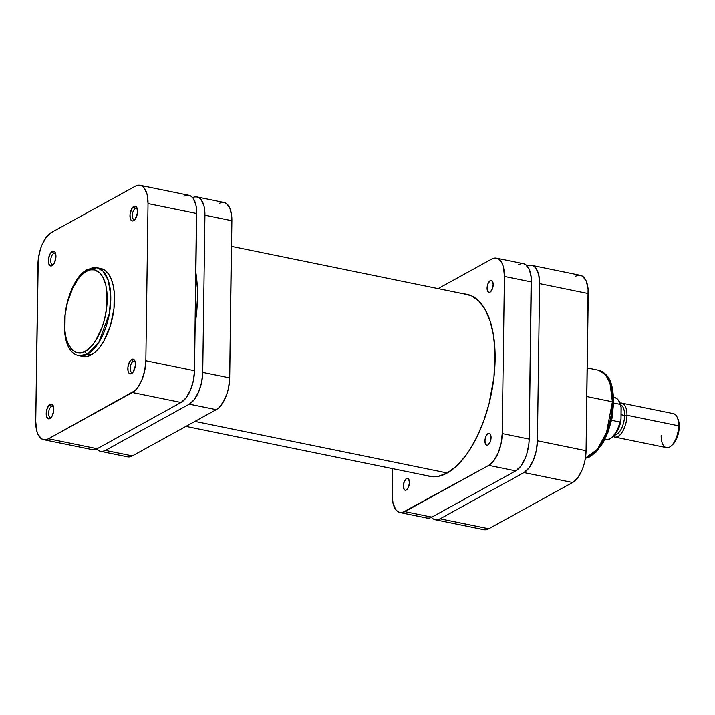 <?xml version="1.0" encoding="UTF-8"?>
<svg xmlns="http://www.w3.org/2000/svg" width="715" height="715" viewBox="0 0 715 715"><rect width="100%" height="100%" fill="white"/><g stroke="black" fill="none" stroke-linecap="round" stroke-linejoin="round"><path stroke-width="1.07" d="M133.204 361.298A5.809 2.744 -78.4 0 0 130.202 368.288A5.809 2.744 -78.4 0 0 132.936 372.327A5.809 2.744 101.6 0 1 131.962 372.47A5.809 2.744 101.6 0 1 130.264 367.322A5.809 2.744 101.6 0 1 133.204 361.298L135.144 361.701L133.204 361.298A5.809 2.744 101.6 0 1 134.286 361.093A5.809 2.744 101.6 0 1 135.126 361.611A5.809 2.744 -78.4 0 0 133.204 361.298L131.73 359.359L133.204 361.298M131.524 373.596A7.543 3.557 101.6 0 1 127.824 368.574A7.543 3.557 101.6 0 1 131.73 359.359L129.594 361.719L127.922 367.144L128.074 371.139L128.87 372.998L130.076 373.856L131.524 373.596L132.99 372.256L135.332 365.812L135.18 361.817L134.384 359.958L133.169 359.1L131.73 359.359A7.543 3.557 101.6 0 1 134.769 360.619A7.543 3.557 101.6 0 1 132.221 373.096A7.543 3.557 101.6 0 1 131.524 373.596L132.829 372.461L131.524 373.596M51.596 406.29A5.809 2.744 -78.4 0 0 48.593 413.279A5.809 2.744 -78.4 0 0 51.328 417.31A5.809 2.744 101.6 0 1 50.354 417.462A5.809 2.744 101.6 0 1 48.656 412.314A5.809 2.744 101.6 0 1 51.596 406.29L53.545 406.683L51.596 406.29A5.809 2.744 101.6 0 1 52.678 406.075A5.809 2.744 101.6 0 1 53.518 406.594A5.809 2.744 -78.4 0 0 51.596 406.29L50.121 404.341L51.596 406.29M49.925 418.588A7.543 3.557 101.6 0 1 46.225 413.556A7.543 3.557 101.6 0 1 50.121 404.341L47.404 407.908L46.314 412.126L46.806 417.167L48.477 418.847L50.667 418.043L52.052 416.219L53.732 410.794L53.241 405.763L51.569 404.082L50.121 404.341A7.543 3.557 101.6 0 1 53.169 405.611A7.543 3.557 101.6 0 1 50.613 418.087A7.543 3.557 101.6 0 1 49.925 418.588L51.221 417.453L49.925 418.588M135.332 208.387A5.809 2.744 -78.4 0 0 132.338 215.376A5.809 2.744 -78.4 0 0 135.072 219.407A5.809 2.744 101.6 0 1 134.098 219.559A5.809 2.744 101.6 0 1 132.4 214.411A5.809 2.744 101.6 0 1 135.332 208.387L137.28 208.78L135.332 208.387A5.809 2.744 101.6 0 1 136.422 208.181A5.809 2.744 101.6 0 1 137.262 208.7A5.809 2.744 -78.4 0 0 135.332 208.387L133.857 206.438L135.332 208.387M133.66 220.685A7.543 3.557 101.6 0 1 129.96 215.653A7.543 3.557 101.6 0 1 133.857 206.438L131.73 208.807L130.05 214.223L130.21 218.227L131.006 220.077L132.212 220.944L133.66 220.685L135.126 219.344L137.468 212.9L136.976 207.859L135.957 206.474L133.857 206.438A7.543 3.557 101.6 0 1 136.905 207.708A7.543 3.557 101.6 0 1 134.357 220.184A7.543 3.557 101.6 0 1 133.66 220.685L134.965 219.55L133.66 220.685M53.732 253.369A5.809 2.744 -78.4 0 0 50.729 260.358A5.809 2.744 -78.4 0 0 53.464 264.398A5.809 2.744 101.6 0 1 52.49 264.541A5.809 2.744 101.6 0 1 50.792 259.393A5.809 2.744 101.6 0 1 53.732 253.369L55.681 253.771L53.732 253.369A5.809 2.744 101.6 0 1 54.814 253.164A5.809 2.744 101.6 0 1 55.654 253.682A5.809 2.744 -78.4 0 0 53.732 253.369L52.258 251.43L53.732 253.369M52.061 265.667A7.543 3.557 101.6 0 1 48.352 260.644A7.543 3.557 101.6 0 1 52.258 251.43L50.13 253.789L48.45 259.214L48.942 264.246L50.613 265.926L52.061 265.667L54.188 263.308L55.868 257.883L55.707 253.888L54.912 252.029L53.705 251.171L52.258 251.43A7.543 3.557 101.6 0 1 55.305 252.69A7.543 3.557 101.6 0 1 52.749 265.167A7.543 3.557 101.6 0 1 52.061 265.667L53.357 264.532L52.061 265.667M82.681 356.463L86.899 356.535L91.297 354.917L87.552 354.148A2.601 2.127 -118.9 0 1 85.344 351.235C79.088 356.284 64.457 352.45 64.582 323.037C65.288 293.311 80.25 273.175 86.461 271.343C92.718 266.302 107.339 270.127 107.223 299.54C106.517 329.266 91.556 349.403 85.344 351.235A2.601 2.127 61.1 0 0 87.552 354.148L98.84 342.413L109.431 313.313L110.736 295.322L108.26 280.387L103.148 271.244L97.142 267.75A44.902 21.2 101.6 0 1 110.253 307.557A44.902 21.2 101.6 0 1 87.552 354.148L91.297 354.917A44.902 21.2 -78.4 0 0 113.998 308.326A44.902 21.2 -78.4 0 0 100.886 268.518L97.142 267.75L87.453 269.519A2.601 2.127 61.1 0 0 86.461 271.343L90.608 269.814L94.577 269.886L99.859 272.951L102.737 276.857L105.811 285.142L106.919 291.97L106.705 307.557L104.444 319.757L102.031 327.55L95.461 340.983L91.556 346.105L87.436 349.894L83.253 352.2L79.177 352.924L75.361 352.057L71.947 349.626L67.862 343.254L65.995 337.435L64.886 330.607L65.101 315.02L67.362 302.82L72.805 287.868L78.257 278.877L82.288 274.399L86.461 271.343A2.601 2.127 -118.9 0 1 87.436 269.528A2.601 2.127 -118.9 0 1 88.74 269.341A44.902 21.2 101.6 0 1 97.142 267.75M92.19 449.619L94.63 449.663L97.177 448.725L181.056 402.482L132.391 392.535L48.513 438.778A26.008 12.28 101.6 0 1 43.651 439.698A26.008 12.28 101.6 0 1 35.75 421.448L38.261 259.339L40.344 249.41L42.024 244.789L46.35 237.121L51.391 232.491L135.269 186.249L137.816 185.31L140.256 185.355L142.491 186.374L144.439 188.331L147.165 194.73L148.032 203.578L145.842 360.753L144.707 370.701L141.758 380.237L137.432 387.905L134.956 390.658L48.513 438.778L45.966 439.716L43.526 439.671L41.291 438.653L37.77 433.871L36.617 430.287L35.75 421.448L37.949 264.273A26.008 12.28 101.6 0 1 51.391 232.491L135.269 186.249A26.008 12.28 101.6 0 1 140.131 185.328A26.008 12.28 101.6 0 1 148.032 203.578L145.842 360.753L194.507 370.701L196.518 208.878L195.83 204.678L193.104 198.278L191.155 196.321L188.921 195.302L186.49 195.258L183.934 196.196M87.453 269.519C63.698 281.049 54.054 351.342 79.159 355.748L87.552 354.148A44.902 21.2 101.6 0 1 79.159 355.748L82.904 356.508A44.902 21.2 -78.4 0 0 91.297 354.917L95.73 351.673L100.002 346.918L103.97 340.841L110.378 325.7L113.971 308.549L114.203 292.006L113.024 284.758L111.04 278.582L108.314 273.711L104.953 270.324L101.101 268.563M43.651 439.698L92.315 449.646A26.008 12.28 -78.4 0 0 97.177 448.725L48.513 438.778L97.177 448.725L181.056 402.482L186.097 397.853L190.422 390.184L193.372 380.648L194.507 370.701L196.697 213.526L148.032 203.578L196.697 213.526A26.008 12.28 -78.4 0 0 188.805 195.275L140.131 185.328M194.507 370.701L145.842 360.753A26.008 12.28 101.6 0 1 132.391 392.535L181.056 402.482A26.008 12.28 -78.4 0 0 194.507 370.701M530.146 369.53A92.762 43.803 -78.4 0 0 530.226 364.042L530.146 369.53M194.945 421.412L447.268 472.981L194.945 421.412M587.23 367.912L598.768 370.272C611.379 374.589 613.014 386.726 613.693 402.554A2.601 0.858 -179.2 0 0 612.406 401.794L606.526 432.53L597.4 449.306L585.415 458.163A44.902 21.2 -78.4 0 0 612.406 401.794L586.827 396.566L612.406 401.794A44.902 21.2 -78.4 0 0 598.768 370.272L605.677 374.794L609.975 383.16L612.406 401.794A2.601 0.858 0.8 0 1 613.693 402.545A2.601 0.858 0.8 0 1 613.345 402.974M483.76 529.645L486.2 529.69L488.747 528.751L572.626 482.509L577.666 477.879L581.992 470.211L583.672 465.59L584.95 460.675L586.077 450.727L588.087 288.905L586.255 281.129L582.734 276.348L580.5 275.329L578.06 275.284L575.504 276.222M613.291 399.113L611.933 388.585L610.056 382.766M595.64 451.612L599.671 447.134L603.406 441.414L609.439 427.15M610.565 423.2L613.184 406.951M526.839 266.275L529.395 265.337L531.835 265.381L534.06 266.4L536.009 268.357L538.735 274.766L539.602 283.614L537.412 440.78L536.277 450.727L533.327 460.263L529.002 467.932L523.961 472.57L440.082 518.804L437.535 519.742L435.095 519.698L432.861 518.679L430.913 516.722M539.602 283.614L588.266 293.552L586.077 450.727L537.412 440.78L539.602 283.614L588.266 293.552A26.008 12.28 -78.4 0 0 580.374 275.302L531.71 265.354A26.008 12.28 101.6 0 1 539.602 283.614M523.961 472.57L572.626 482.509L488.747 528.751L440.082 518.804L523.961 472.57L572.626 482.509A26.008 12.28 -78.4 0 0 586.077 450.727L537.412 440.78A26.008 12.28 101.6 0 1 523.961 472.57M435.221 519.725L483.885 529.672A26.008 12.28 -78.4 0 0 488.747 528.751L440.082 518.804A26.008 12.28 101.6 0 1 435.221 519.725A26.008 12.28 101.6 0 1 431.413 517.347M527.277 266.052A26.008 12.28 101.6 0 1 531.71 265.354M614.757 437.071A17.339 8.187 101.6 0 1 613.354 436.49A17.339 8.187 -78.4 0 0 622.238 432.11A17.339 8.187 -78.4 0 0 626.966 415.263A17.339 8.187 101.6 0 1 614.757 437.071L666.416 447.626A17.339 8.187 -78.4 0 0 678.624 425.827L626.966 415.263L624.597 415.442A15.605 7.365 101.6 0 1 614.587 435.131A15.605 7.365 -78.4 0 0 624.597 415.442L621.085 414.727L624.597 415.442A15.605 7.365 -78.4 0 0 620.781 404.815A15.605 7.365 101.6 0 1 624.597 415.442L626.966 415.263A17.339 8.187 -78.4 0 0 620.182 403.081A17.339 8.187 101.6 0 1 621.701 403.099A17.339 8.187 101.6 0 1 626.966 415.263L678.624 425.827L679.25 426.614A15.605 7.365 -78.4 0 0 677.892 418.829L677.114 417.176A17.339 8.187 101.6 0 1 678.624 425.827A17.339 8.187 -78.4 0 0 673.36 413.654L621.701 403.099M614.337 397.62A21.236 10.028 101.6 0 1 620.173 404.368L613.685 403.046L620.173 404.368A21.236 10.028 -78.4 0 0 614.694 397.683C617.242 397.165 621.237 404.1 620.995 405.62M605.087 439.073L606.186 439.305A21.236 10.028 -78.4 0 0 619.932 422.02L611.575 420.313L619.932 422.02A21.236 10.028 101.6 0 1 606.552 439.359M672.601 444.659L675.586 440.789L678.571 432.584L679.143 423.825L677.883 418.802M620.79 405.012L620.173 404.368L621.183 407.639L621.022 419.178L619.932 422.02L620.843 420.876M612.818 436.507L617.224 430.698L620.379 422.261M620.977 420.036L621.058 405.888M671.251 445.865L672.618 444.65A15.605 7.365 -78.4 0 0 679.25 426.614L678.624 425.827A17.339 8.187 101.6 0 1 671.251 445.865A17.339 8.187 101.6 0 1 661.152 435.462M406.486 478.567L408.578 478.996L406.486 478.567L407.648 478.362L408.623 479.059L409.463 482.616L408.506 487.156L406.326 490.034A6.069 2.869 101.6 0 1 405.191 490.249A6.069 2.869 101.6 0 1 403.412 484.868A6.069 2.869 101.6 0 1 406.486 478.567A6.069 2.869 101.6 0 1 407.622 478.353A6.069 2.869 101.6 0 1 409.391 483.733A6.069 2.869 101.6 0 1 406.326 490.034L405.155 490.24L404.181 489.543L403.349 485.986L404.297 481.436L406.486 478.567M488.086 433.585L490.186 434.014L488.086 433.585L489.257 433.37L490.231 434.068L491.071 437.625L490.115 442.174L487.925 445.043A6.069 2.869 101.6 0 1 486.79 445.257A6.069 2.869 101.6 0 1 485.02 439.877A6.069 2.869 101.6 0 1 488.086 433.585A6.069 2.869 101.6 0 1 489.221 433.37A6.069 2.869 101.6 0 1 490.999 438.751A6.069 2.869 101.6 0 1 487.925 445.043L486.763 445.257L485.789 444.56L484.949 441.003L485.905 436.454L488.086 433.585M490.222 280.664L492.322 281.093L490.222 280.664L491.384 280.459L492.367 281.156L493.198 284.713L492.251 289.262L490.061 292.131A6.069 2.869 101.6 0 1 488.926 292.346A6.069 2.869 101.6 0 1 487.156 286.965A6.069 2.869 101.6 0 1 490.222 280.664A6.069 2.869 101.6 0 1 491.357 280.45A6.069 2.869 101.6 0 1 493.127 285.83A6.069 2.869 101.6 0 1 490.061 292.131L488.899 292.337L487.925 291.64L487.085 288.082L488.041 283.542L490.222 280.664M447.045 473.107A92.932 43.883 101.6 0 1 429.661 476.396A92.932 43.883 101.6 0 1 427.078 475.69L433.505 476.816L437.938 476.458L447.045 473.107A92.932 43.883 101.6 0 0 494.02 376.68A92.932 43.883 101.6 0 0 466.886 294.303L466.886 294.303A92.932 43.883 101.6 0 0 464.223 293.928L471.426 295.787L478.934 301.14L485.253 309.72L490.15 321.214L493.448 335.174L495.003 351.056L493.967 377.145L488.997 403.948L483.698 421.064L477.039 436.802L469.272 450.575L465.063 456.545L456.206 466.386L447.045 473.107M426.855 518.018L429.295 518.062L431.851 517.124L515.721 470.881L520.77 466.251L525.096 458.583L526.776 453.962L528.859 444.033L529.172 439.099L531.182 277.277L529.35 269.501L525.829 264.72L523.595 263.701L521.155 263.656L518.607 264.595M400.034 512.539L426.98 518.044A26.008 12.28 -78.4 0 0 431.851 517.124L404.896 511.609L488.774 465.376L515.721 470.881L431.851 517.124L404.896 511.609A26.008 12.28 101.6 0 1 400.034 512.539A26.008 12.28 101.6 0 1 392.133 494.279L392.49 468.629L392.133 494.279L393 503.128L395.726 509.527L397.674 511.484L399.908 512.512L402.348 512.548L488.774 465.376L493.815 460.737L498.141 453.069L501.09 443.541L502.216 433.594L504.415 276.419L503.548 267.571L502.395 263.996L500.822 261.172L498.873 259.214L496.639 258.187L494.199 258.151L491.652 259.089L438.116 288.601L491.652 259.089A26.008 12.28 101.6 0 1 496.514 258.16A26.008 12.28 101.6 0 1 504.415 276.419L531.37 281.925L529.172 439.099L502.216 433.594L504.415 276.419L531.37 281.925A26.008 12.28 -78.4 0 0 523.469 263.674L496.514 258.16M488.774 465.376L515.721 470.881A26.008 12.28 -78.4 0 0 529.172 439.099L502.216 433.594A26.008 12.28 101.6 0 1 488.774 465.376M195.034 324.941L196.321 315.61L197.501 297.288A96.659 45.644 101.6 0 1 195.15 324.199M192.174 197.876L194.721 196.938L197.161 196.983L199.396 198.001L201.335 199.959L204.07 206.367L204.937 215.215L202.738 372.381L201.612 382.328L198.663 391.865L194.337 399.533L189.287 404.172L105.418 450.405L102.862 451.344L100.422 451.299L98.187 450.28L96.248 448.323M195.874 272.567A96.659 45.644 101.6 0 1 197.501 297.288L197.394 288.476L195.776 271.95M219.121 203.391L221.677 202.452L224.117 202.488L226.351 203.516L229.873 208.297L231.705 216.064L229.694 377.895L228.568 387.843L227.29 392.758L223.581 401.526L218.808 407.791L216.243 409.677L132.364 455.911L129.817 456.849L127.377 456.814M189.287 404.172L216.243 409.677L132.364 455.911L105.418 450.405L189.287 404.172L216.243 409.677A26.008 12.28 -78.4 0 0 229.694 377.895L202.738 372.381L204.937 215.215L231.883 220.721L229.694 377.895L202.738 372.381A26.008 12.28 101.6 0 1 189.287 404.172M100.547 451.326L127.502 456.84A26.008 12.28 -78.4 0 0 132.364 455.911L105.418 450.405A26.008 12.28 101.6 0 1 100.547 451.326A26.008 12.28 101.6 0 1 96.748 448.949M231.883 220.721A26.008 12.28 -78.4 0 0 223.992 202.461L197.036 196.956A26.008 12.28 101.6 0 1 204.937 215.215L231.883 220.721M192.603 197.653A26.008 12.28 101.6 0 1 197.036 196.956M469.469 295.009L231.526 246.371M432.325 476.762L185.9 426.399M613.693 402.554L611.951 418.543L608.116 432.048L603.094 442.8L596.024 452.238L589.312 457.082L585.388 458.324M613.595 397.46L614.694 397.683M620.87 420.733C618.716 435.113 607.321 441.798 606.186 439.305"/></g></svg>
